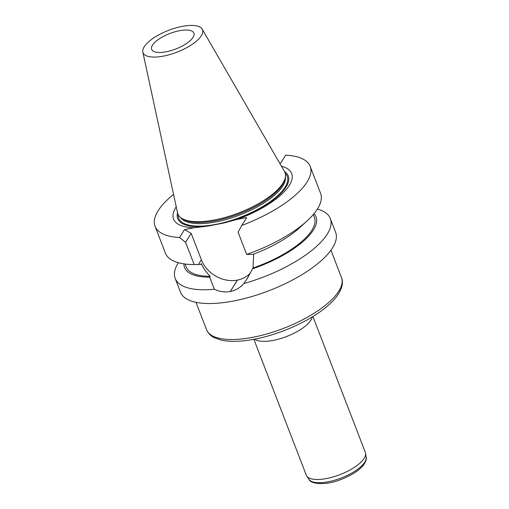 <?xml version="1.0" encoding="UTF-8"?>
<svg xmlns="http://www.w3.org/2000/svg" width="509" height="509" viewBox="0 0 509 509"><rect width="100%" height="100%" fill="white"/><g stroke="black" fill="none" stroke-linecap="round" stroke-linejoin="round"><path stroke-width="0.76" d="M166.208 51.784A22.625 8.29 158.9 0 1 151.669 49.405A22.625 8.29 158.9 0 1 169.79 33.518A22.625 8.29 158.9 0 1 193.884 33.11A22.625 8.29 158.9 0 1 193.057 37.329A22.625 8.29 158.9 0 1 166.208 51.784M202.232 29.172L284.442 171.431A57.409 21.041 158.9 0 1 284.983 178.742L284.486 180.364A56.327 20.646 158.9 0 1 215.568 220.741A56.327 20.646 158.9 0 1 183.463 219.347L182.012 218.476A57.409 21.041 158.9 0 1 177.495 212.705L142.838 52.09A31.882 11.688 158.9 0 1 168.568 30.355A31.882 11.688 158.9 0 1 202.232 29.172A31.882 11.688 158.9 0 1 163.516 56.085A31.882 11.688 158.9 0 1 142.838 52.09M284.983 178.742A57.409 21.041 158.9 0 1 214.734 219.901A57.409 21.041 158.9 0 1 182.012 218.476M177.526 212.826A59.241 21.709 -21.1 0 0 208.111 226.053L194.145 227.746A63.288 23.198 158.9 0 1 176.222 206.8M208.111 226.053L223.826 223.006A59.241 21.709 -21.1 0 0 276.718 197.269A59.241 21.709 -21.1 0 0 284.506 171.539M281.426 166.208A63.288 23.198 158.9 0 1 286.516 189.214A63.288 23.198 158.9 0 1 237.06 219.43L223.826 223.006M317.406 209.059A83.145 30.47 158.9 0 1 330.316 218.565L335.622 232.327A83.145 30.47 158.9 0 1 233.943 300.927A83.145 30.47 158.9 0 1 180.485 292.191L175.172 278.429A83.145 30.47 158.9 0 1 178.354 262.714M173.556 194.432A83.145 30.47 -21.1 0 0 155.048 226.27L165.444 253.215A83.145 30.47 -21.1 0 0 194.075 264.565A83.145 30.47 -21.1 0 0 194.177 264.565L185.594 242.322L191.18 233.376L201.373 259.794A29.242 24.451 -148 0 0 237.379 280.096L237.442 280.084A29.242 24.451 -148 0 0 250.517 272.799M155.048 226.27A83.145 30.47 -21.1 0 0 179.569 237.506L185.594 242.322M185.085 264.025L186.199 266.907A68.715 25.183 -21.1 0 0 210.198 276.285C206.38 272.531 203.39 268.307 201.246 263.617L200.686 264.508L194.336 264.565M183.921 263.866A70.452 25.819 -21.1 0 0 209.663 277.144L210.198 276.285M175.172 278.429A83.145 30.47 158.9 0 0 214.378 289.258L209.663 277.144M214.378 289.258C219.589 291.733 224.876 292.49 230.246 291.523A83.145 30.47 -21.1 0 0 230.31 291.511C235.692 290.385 240.184 287.738 243.773 283.564A83.145 30.47 158.9 0 0 330.316 218.565M253.698 254.106L252.986 267.995L247.298 278.461L243.773 283.564M252.445 268.854A70.452 25.819 -21.1 0 0 314.053 213.653M252.986 267.995A68.715 25.183 -21.1 0 0 314.409 217.432L313.296 214.55M306.997 220.989A83.145 30.47 -21.1 0 1 246.661 254.392L252.979 254.373A70.452 25.819 -21.1 0 0 299.674 227.669L306.997 220.989A83.145 30.47 -21.1 0 0 320.587 193.35L310.185 166.405A83.145 30.47 158.9 0 1 241.781 225.455L246.706 217.559L237.06 219.43M246.661 254.392L238.078 232.155L241.781 225.455M279.721 163.255L280.733 163.058L285.664 155.162A83.145 30.47 158.9 0 1 310.185 166.405M194.145 227.746L184.5 229.61L179.569 237.506M184.5 229.61L191.18 233.376M253.864 339.306L306.297 475.19A31.647 11.599 -21.1 0 0 306.755 476.055A31.647 11.599 -21.1 0 0 339.999 474.617A31.647 11.599 -21.1 0 0 365.589 453.354A31.647 11.599 -21.1 0 0 365.347 452.406L312.914 316.522M180.631 217.528A56.327 20.646 -21.1 0 0 216.02 221.905A56.327 20.646 -21.1 0 0 285.364 177.119M285.244 173.391A58.134 21.308 158.9 0 1 271.532 200.711A58.134 21.308 158.9 0 1 216.096 224.316A58.134 21.308 158.9 0 1 178.22 214.69M230.31 291.511L237.442 280.084M230.246 291.523L237.379 280.096M198.408 264.546L201.373 259.794M341.494 277.59C343.136 281.299 343.028 287.515 337.314 295.64C334.604 299.381 330.99 303.135 326.466 306.902C309.657 321.096 280.045 334.368 254.748 339.14C241.571 341.679 230.539 342.035 221.657 340.203L214.868 337.963C211.203 336.443 208.429 333.675 206.539 329.667A72.329 26.506 -21.1 0 0 253.011 337.27A72.329 26.506 -21.1 0 0 341.494 277.59L330.945 250.243M312.233 316.935A31.647 11.599 158.9 0 1 286.694 336.481A31.647 11.599 158.9 0 1 254.646 339.159M306.755 476.055L308.988 479.37A30.75 11.268 -21.1 0 0 341.291 477.976A30.75 11.268 -21.1 0 0 366.162 457.311L365.589 453.354M247.285 278.461L248.004 277.316M206.539 329.667L195.984 302.321M308.988 479.37C310.471 484.18 326.275 485.707 341.183 479.402C350.994 475.622 358.279 471.035 363.044 465.64C365.78 461.803 366.817 459.029 366.162 457.311"/></g></svg>
